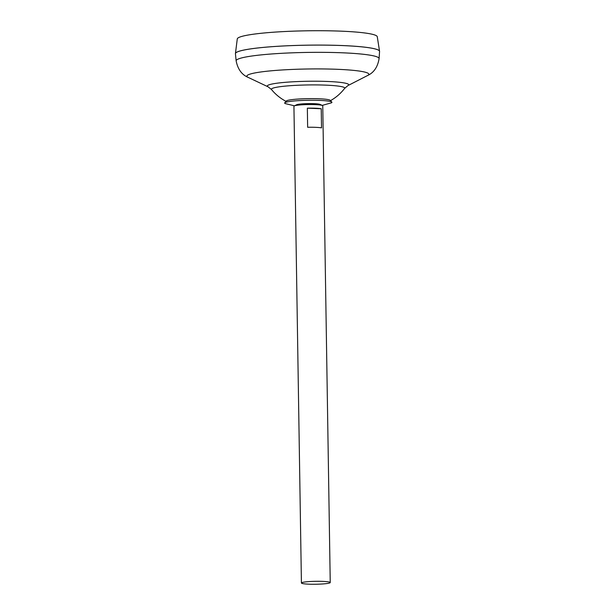 <?xml version="1.0" encoding="UTF-8"?>
<svg xmlns="http://www.w3.org/2000/svg" width="615" height="615" viewBox="0 0 615 615"><rect width="100%" height="100%" fill="white"/><g stroke="black" fill="none" stroke-linecap="round" stroke-linejoin="round"><path stroke-width="0.92" d="M301.419 582.997L293.932 106.257A14.414 1.468 -0.9 0 1 294.231 105.949A14.414 1.468 -0.9 0 1 295.784 105.503A14.414 1.468 -0.9 0 1 310.529 104.542A14.414 1.468 -0.9 0 1 322.445 105.511A14.414 1.468 -0.9 0 1 322.752 105.803L330.24 582.551A14.414 1.468 -0.9 0 1 328.387 583.297A14.414 1.468 -0.9 0 1 312.189 584.25A14.414 1.468 -0.9 0 1 301.419 582.997A14.414 1.468 -0.9 0 1 303.272 582.251A14.414 1.468 -0.9 0 1 319.477 581.298A14.414 1.468 -0.9 0 1 330.24 582.551M294.231 105.949L296.561 104.773A12.016 1.222 -0.9 0 1 297.852 104.396A12.016 1.222 -0.9 0 1 314.211 103.681A12.016 1.222 -0.9 0 1 320.077 104.404L322.445 105.511M235.437 53.643A72.07 7.334 -0.9 0 1 235.437 53.528L237.275 38.922A70.018 7.126 -0.9 0 1 246.269 35.378A70.018 7.126 -0.9 0 1 324.482 30.75A70.018 7.126 -0.9 0 1 377.264 36.723L379.555 51.26A72.07 7.334 -0.9 0 1 379.563 51.383M235.437 53.528A72.07 7.334 -0.9 0 1 244.701 49.877A72.07 7.334 -0.9 0 1 326.012 45.149A72.07 7.334 -0.9 0 1 379.563 51.452L379.086 58.633A71.486 7.272 -0.9 0 0 325.973 52.375A71.486 7.272 -0.9 0 0 245.331 57.095A71.486 7.272 -0.9 0 0 236.145 60.877L235.437 53.72A72.07 7.334 -0.9 0 1 244.701 49.907A72.07 7.334 -0.9 0 1 325.212 45.118A72.07 7.334 -0.9 0 1 379.555 51.26M235.814 52.89A72.047 7.334 -0.9 0 1 244.724 49.884A72.047 7.334 -0.9 0 1 322.175 45.095A72.047 7.334 -0.9 0 1 379.163 50.638M287.167 101.929A46.678 46.678 0 0 1 271.515 89.552L271.515 89.552A36.685 3.736 -0.9 0 1 276.104 87.345A36.685 3.736 -0.9 0 1 326.058 85.147A36.685 3.736 -0.9 0 1 344.631 88.406L347.89 85.616L367.609 75.507C373.858 72.655 377.687 67.027 379.086 58.633M321.23 108.747L321.53 127.866A14.414 1.468 179.1 0 0 307.646 127.282L307.346 108.171A14.414 1.468 -0.9 0 1 321.23 108.747L307.346 108.171M294.485 105.818L285.291 103.597A23.647 2.406 -0.9 0 1 284.737 102.836A23.647 2.406 -0.9 0 1 287.682 101.821A23.647 2.406 -0.9 0 1 313.235 100.253A23.647 2.406 -0.9 0 1 331.831 102.098A23.647 2.406 -0.9 0 1 331.3 102.874L322.183 105.388M284.737 102.836L286.283 101.029A22.063 2.245 -0.9 0 1 289.035 100.084A22.063 2.245 -0.9 0 1 319.085 98.761A22.063 2.245 -0.9 0 1 330.232 100.337L331.831 102.098M297.852 104.396A12.016 1.222 -0.9 0 1 314.211 103.681A12.016 1.222 -0.9 0 1 319.915 104.973M271.515 89.552L268.171 86.869L248.145 77.39A61 6.204 -0.9 0 1 254.702 72.977A61 6.204 -0.9 0 1 329.194 69.049A61 6.204 -0.9 0 1 367.609 75.507M268.171 86.869A40.705 4.144 -0.9 0 1 272.553 83.924A40.705 4.144 -0.9 0 1 322.252 81.303A40.705 4.144 -0.9 0 1 347.89 85.616M248.145 77.39C241.803 74.73 237.805 69.226 236.145 60.877M330.516 100.645A46.678 46.678 0 0 0 344.631 88.406"/></g></svg>
